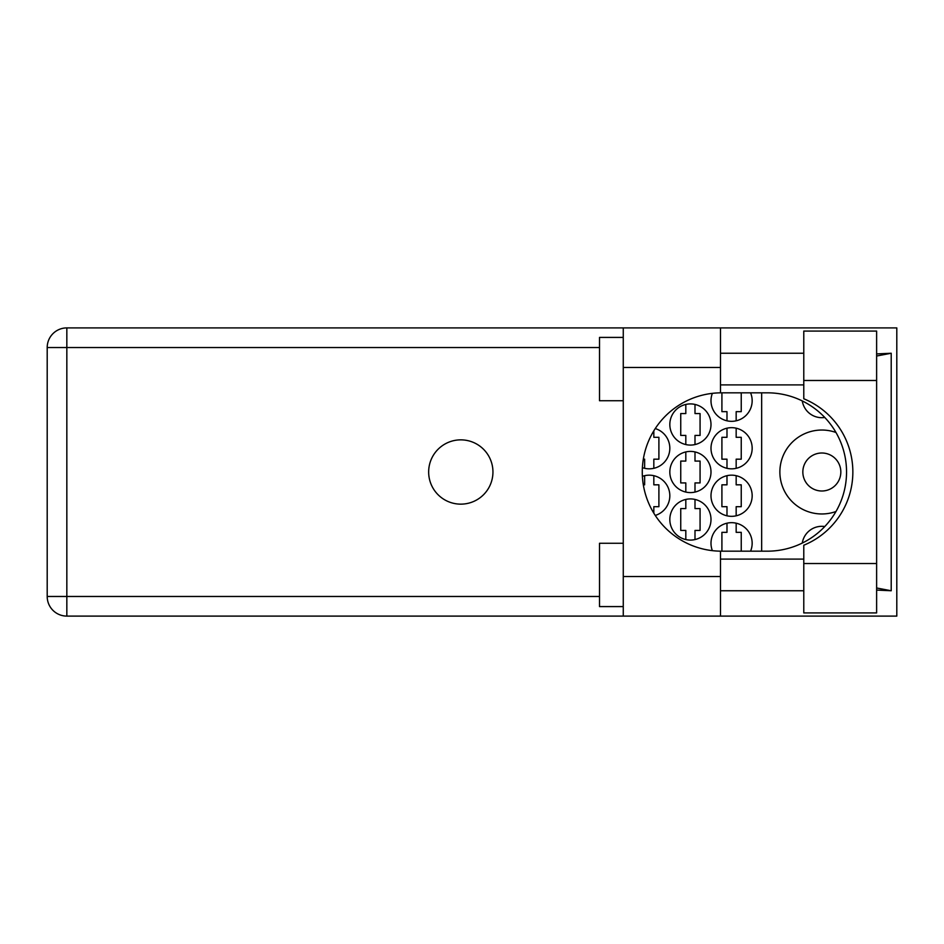 <?xml version="1.0" encoding="UTF-8"?>
<svg xmlns="http://www.w3.org/2000/svg" width="944" height="944" viewBox="0 0 944 944"><rect width="100%" height="100%" fill="white"/><g stroke="black" fill="none" stroke-linecap="round" stroke-linejoin="round"><path stroke-width="1.42" d="M840.833 472A18.998 18.998 0 0 1 821.835 490.998A18.998 18.998 0 0 1 802.837 472A18.998 18.998 0 0 1 821.835 453.002A18.998 18.998 0 0 1 840.833 472M824.773 417.472A19.789 19.789 0 0 1 802.282 400.94M835.995 432.494A41.961 41.961 0 0 0 779.874 472A41.961 41.961 0 0 0 835.995 511.506M750.574 551.178A20.591 20.591 0 0 0 731.576 522.669A20.591 20.591 0 0 0 712.366 550.647M710.997 495.753A20.591 20.591 0 0 0 731.576 516.333A20.591 20.591 0 0 0 752.167 495.753A20.591 20.591 0 0 0 731.576 475.162A20.591 20.591 0 0 0 710.997 495.753M655.254 515.436A20.591 20.591 0 0 0 669.827 495.753A20.591 20.591 0 0 0 642.392 476.342M710.997 448.247A20.591 20.591 0 0 0 731.576 468.838A20.591 20.591 0 0 0 752.167 448.247A20.591 20.591 0 0 0 731.576 427.667A20.591 20.591 0 0 0 710.997 448.247M642.392 467.658A20.591 20.591 0 0 0 669.827 448.247A20.591 20.591 0 0 0 655.254 428.564M712.366 393.353A20.591 20.591 0 0 0 731.576 421.331A20.591 20.591 0 0 0 750.574 392.822M669.827 519.507A20.591 20.591 0 0 0 690.406 540.086A20.591 20.591 0 0 0 710.997 519.507A20.591 20.591 0 0 0 690.406 498.916A20.591 20.591 0 0 0 669.827 519.507M669.827 472A20.591 20.591 0 0 0 690.406 492.591A20.591 20.591 0 0 0 710.997 472A20.591 20.591 0 0 0 690.406 451.409A20.591 20.591 0 0 0 669.827 472M669.827 424.493A20.591 20.591 0 0 0 690.406 445.084A20.591 20.591 0 0 0 710.997 424.493A20.591 20.591 0 0 0 690.406 403.914A20.591 20.591 0 0 0 669.827 424.493M726.986 523.188L726.986 532.333L721.912 532.333L721.912 551.178M726.986 475.682L726.986 484.827L721.912 484.827L721.912 506.68L726.986 506.68L726.986 515.813M644.646 475.682L644.646 484.827L643.312 484.827M726.986 428.187L726.986 437.32L721.912 437.32L721.912 459.173L726.986 459.173L726.986 468.318M643.312 459.173L644.646 459.173L644.646 468.318M721.912 392.822L721.912 411.667L726.986 411.667L726.986 420.812M685.816 499.435L685.816 508.58L680.742 508.58L680.742 530.434L685.816 530.434L685.816 539.567M685.816 451.928L685.816 461.073L680.742 461.073L680.742 482.927L685.816 482.927L685.816 492.072M685.816 404.433L685.816 413.566L680.742 413.566L680.742 435.42L685.816 435.42L685.816 444.565M761.666 392.822L761.666 551.178M802.282 543.06A19.789 19.789 0 0 1 824.773 526.528M694.996 444.565L694.996 435.42L700.07 435.42L700.07 413.566L694.996 413.566L694.996 404.433M694.996 492.072L694.996 482.927L700.07 482.927L700.07 461.073L694.996 461.073L694.996 451.928M694.996 539.567L694.996 530.434L700.07 530.434L700.07 508.58L694.996 508.58L694.996 499.435M736.167 420.812L736.167 411.667L741.241 411.667L741.241 392.822M653.826 468.318L653.826 459.173L658.9 459.173L658.9 437.32L653.826 437.32L653.826 430.806M736.167 468.318L736.167 459.173L741.241 459.173L741.241 437.32L736.167 437.32L736.167 428.187M653.826 513.194L653.826 506.68L658.9 506.68L658.9 484.827L653.826 484.827L653.826 475.682M736.167 515.813L736.167 506.68L741.241 506.68L741.241 484.827L736.167 484.827L736.167 475.682M741.241 551.178L741.241 532.333L736.167 532.333L736.167 523.188M803.781 563.521L803.781 545.231A79.178 79.178 0 0 0 803.781 398.769L803.781 331.073L876.622 331.073L876.622 612.927L803.781 612.927L803.781 563.521L876.622 563.521M623.264 606.591L599.511 606.591L599.511 543.26L623.264 543.26M623.264 400.74L599.511 400.74L599.511 337.409L623.264 337.409M460.802 439.857A32.143 32.143 0 0 0 428.659 472A32.143 32.143 0 0 0 460.802 504.143A32.143 32.143 0 0 0 492.945 472A32.143 32.143 0 0 0 460.802 439.857M803.781 353.245L720.496 353.245M803.781 384.904L720.496 384.904M803.781 559.096L720.496 559.096M803.781 590.755L720.496 590.755M623.264 616.102L623.264 576.513L720.496 576.513L720.496 616.102L66.835 616.102L66.835 596.466L599.511 596.466M720.496 616.102L896.8 616.102L896.8 327.898L720.496 327.898L720.496 367.487L623.264 367.487L623.264 576.513M623.264 367.487L623.264 327.898L720.496 327.898M720.496 367.487L720.496 392.834A79.178 79.178 0 0 0 642.274 472A79.178 79.178 0 0 0 720.496 551.166L720.496 576.513M876.622 590.083L891.207 590.755L891.207 353.245L876.622 353.917M599.511 347.534L66.835 347.534L66.835 596.466L47.2 596.466A19.635 19.635 0 0 0 66.835 616.102A19.635 19.635 0 0 1 47.2 596.466L47.2 347.534A19.635 19.635 0 0 1 66.835 327.898L623.264 327.898M720.496 392.834A79.178 79.178 0 0 1 721.44 392.822L767.378 392.822A79.178 79.178 0 0 1 846.544 472A79.178 79.178 0 0 1 767.378 551.178L721.44 551.178A79.178 79.178 0 0 1 720.496 551.166M891.207 590.755L876.622 587.982M876.622 356.018L891.207 353.245M47.2 347.534L66.835 347.534L66.835 327.898M803.781 380.479L876.622 380.479"/></g></svg>

